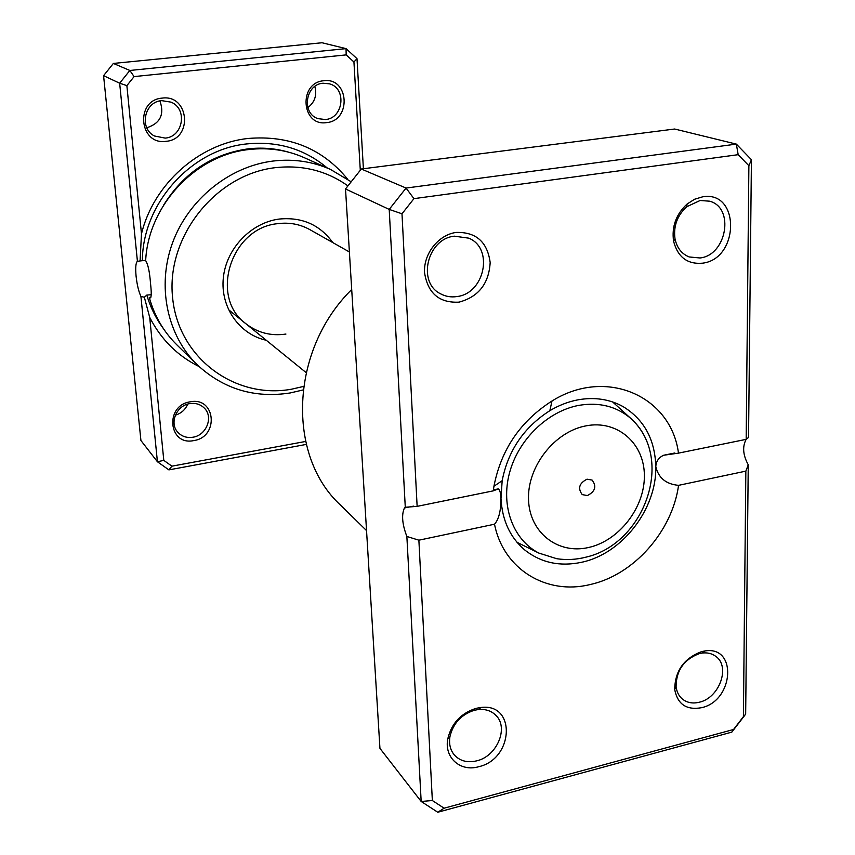 <?xml version="1.0" encoding="UTF-8"?>
<svg xmlns="http://www.w3.org/2000/svg" width="855" height="855" viewBox="0 0 855 855"><rect width="100%" height="100%" fill="white"/><g stroke="black" fill="none" stroke-linecap="round" stroke-linejoin="round"><path stroke-width="1.28" d="M360.297 170.273L353.938 61.998L346.168 54.891L134.085 76.597L126.871 85.628L141.47 233.821L140.081 260.935L137.377 261.341C135.763 262.763 135.325 267.679 136.073 276.09C137.046 284.79 138.66 291.566 140.925 296.429L144.345 297.251L149.711 317.397L163.797 460.385L157.416 461.743L140.925 296.429M140.081 260.935L144.923 260.433M330.447 169.408L304.295 157.694C287.013 150.042 268.609 147.317 249.083 149.518C195.688 154.851 148.236 205.499 145.66 260.657C148.022 264.216 149.636 271.805 150.523 283.422C151.463 291.726 151.463 296.535 150.523 297.829L149.272 297.444C154.434 316.008 163.626 331.804 176.846 344.843L197.313 364.893C167.195 335.502 156.604 286.34 172.528 242.863C188.442 199.386 229.429 166.362 273.119 161.039C293.425 158.677 312.535 161.467 330.447 169.408L351.191 181.784M151.228 294.697L146.804 295.082L144.345 297.251M141.47 233.821C153.643 183.9 199.236 143.555 248.217 138.457C289.396 135.069 322.527 148.631 347.622 179.165M326.503 122.618C301.291 126.69 298.213 82.529 323.81 80.744C349.107 77.121 351.662 120.747 326.503 122.618M323.062 83.224C305.342 84.228 301.249 113.448 317.985 118.642L325.392 119.54C343.454 118.375 346.991 88.322 329.485 83.843L323.062 83.224M166.159 141.31C139.205 145.628 134.716 100.056 162.161 98.111C189.222 94.274 193.123 139.269 166.159 141.31M161.713 100.644C144.271 101.66 138.884 128.421 154.488 135.998L165.186 138.104C183.173 136.918 187.844 108.884 171.064 102.151L161.713 100.644M193.861 440.571C168.467 446.203 164.449 405.345 190.27 401.818C215.759 396.592 219.254 436.98 193.861 440.571M189.799 403.613C176.6 405.356 169.108 423.001 177.68 432.106C181.655 436.445 186.743 438.145 192.909 437.226C206.386 435.355 213.643 417.101 204.398 408.188C200.498 404.297 195.624 402.769 189.799 403.613M266.268 340.269C239.475 334.433 220.312 307.383 223.305 278.099C226.073 248.816 250.814 222.76 279.136 219.062C301.922 216.86 319.802 224.705 332.798 242.585M349.396 251.969L309.841 229.621C300.03 224.181 289.332 222.193 277.757 223.657C230.861 227.804 209.133 297.166 245.802 323.66C257.526 332.777 270.896 336.239 285.933 334.059M347.942 185.898C326.728 170.786 302.531 164.716 275.353 167.666C215.727 174.377 166.18 236.6 172.56 297.23C178.054 357.988 235.136 399.627 291.673 389.175L303.546 386.428M303.098 389.955L290.294 392.937C254.619 398.483 223.625 389.132 197.313 364.893M199.055 366.549C177.509 355.851 161.061 339.467 149.711 317.397M163.797 460.385L171.919 466.167L305.609 441.458M137.42 261.32L119.657 83.213L129.853 70.463L346.051 48.628L322.004 42.75L113.362 63.441L103.573 75.678L140.925 440.517L157.416 461.743L168.884 469.887L171.919 466.167M134.085 76.597L129.853 70.463L113.362 63.441M126.871 85.628L119.657 83.213L103.573 75.678M306.304 444.408L168.884 469.887M346.168 54.891L346.051 48.628L356.995 58.664L363.396 168.734M187.737 404.094C185.364 409.695 181.239 413.371 175.382 415.135M159.928 100.933C164.63 114.452 160.248 123.398 146.804 127.758M314.822 86.462C317.152 95.108 314.832 102.162 307.864 107.612M356.995 58.664L353.938 61.998M149.272 297.444L150.918 297.198M587.054 479.185C579.209 483.182 577.595 488.323 582.212 494.607L587.385 495.558C595.251 491.507 596.833 486.345 592.109 480.083L587.054 479.185M702.447 263.19C687.377 264.452 677.759 257.12 673.58 241.206C671.57 226.65 676.07 214.263 687.078 204.056L694.527 199.268L702.564 196.842C740.312 190.088 739.618 258.958 702.447 263.19M700.106 200.498L686.704 206.739C677.181 215.578 673.28 226.297 675.023 238.898C676.946 247.886 681.67 253.903 689.183 256.96L700.031 257.975C726.697 255.218 734.915 207.583 709.543 201.182L700.106 200.498M701.656 707.683C686.586 710.398 677.598 704.349 674.702 689.558C674.958 670.897 683.979 658.232 701.763 651.563L704.819 650.976C737.502 645.397 734.018 700.619 701.656 707.683M699.497 653.562C684.107 659.323 676.294 670.288 676.081 686.447C676.679 691.77 678.785 695.981 682.397 699.059C687.099 702.789 692.774 703.836 699.433 702.19C719.461 697.862 730.704 666.473 715.731 656.319C711.937 653.498 707.406 652.408 702.147 653.049L699.497 653.562M478.693 766.721C460.407 772.108 444.055 757.69 447.774 738.87C451.483 723.373 460.963 713.177 476.224 708.303L480.895 707.491C516.388 702.725 513.834 759.005 478.693 766.721M474.557 710.216C461.347 714.449 453.15 723.266 449.933 736.679C448.811 743.936 450.286 750.038 454.358 754.986C460.011 761.068 467.461 763.013 476.716 760.843C496.883 756.344 509.014 727.915 495.986 715.453C491.518 710.922 485.726 708.945 478.608 709.511L474.557 710.216M459.06 302.136C439.246 303.151 427.735 293.286 424.54 272.542C423.482 253.775 438.412 234.826 456.11 232.432C476.053 231.876 487.403 241.912 490.172 262.549C488.9 283.646 478.533 296.845 459.06 302.136M454.368 236.172C427.211 238.705 416.919 282.535 440.571 293.81C445.626 296.525 451.077 297.444 456.933 296.557C484.7 293.596 494.062 248.239 468.711 238.15L454.368 236.172M417.133 506.363L405.281 507.261L389.207 209.411L406.061 188.057L736.347 144.11L751.427 159.703L748.542 437.461L746.169 439.342L748.884 165.72L738.175 154.68L413.938 198.649L401.989 213.793L417.133 506.363L493.282 490.856L493.944 486.249C501.116 449.538 520.46 421.13 551.988 401.006C606.281 366.987 671.132 396.25 678.485 453.139L663.672 455.245C658.756 457.468 656.127 461.273 655.796 466.659C655.016 439.545 644.136 419.538 623.145 406.638C609.679 399.178 594.642 396.902 578.023 399.819C568.319 401.658 558.935 405.281 549.851 410.678C523.965 427.222 508.073 450.564 502.163 480.713L500.987 498.508C502.174 520.545 510.253 537.838 525.248 550.385C541.333 562.814 560.068 566.79 581.443 562.312C622.098 553.933 656.8 509.174 655.796 466.659C658.489 477.977 666.077 484.208 678.571 485.341C672.18 531.607 633.566 575.116 590.057 584.564C546.687 595.347 503.413 569.473 494.521 524.211L418.875 540.189L432.352 800.526L444.108 808.199L733.547 729.486L743.401 716.682L745.849 471.126L678.571 485.341M678.485 453.139L746.169 439.352C742.247 446.567 742.942 455.063 748.253 464.821L745.667 714.149L731.827 732.126L437.771 812.25L421.173 801.466L406.862 536.459L418.875 540.189M738.175 154.68L736.347 144.11L674.659 129.02L361.302 169.001L345.516 188.955L379.941 748.371L421.173 801.466L432.352 800.526M405.281 507.261L404.447 507.977C401.38 514.71 402.192 524.201 406.862 536.459M345.516 188.955L389.207 209.411L401.989 213.793M361.302 169.001L406.061 188.057L413.938 198.649M351.704 289.514C289.963 350.197 286.532 455.726 340.557 505.145L366.538 530.592M494.521 524.211C498.786 519.413 500.934 510.841 500.987 498.508C500.741 493.068 499.854 489.862 498.337 488.878L493.282 490.856M748.542 437.461L746.169 439.352M745.849 471.126L748.253 464.821M444.108 808.199L437.771 812.25M733.547 729.486L731.827 732.126M743.401 716.682L745.667 714.149M751.427 159.703L748.884 165.72M163.604 205.125C183.772 172.892 211.837 154.157 247.779 148.898C261.737 147.274 275.257 148.343 288.359 152.094M163.337 328.534C155.941 318.509 150.437 307.362 146.804 295.082M142.357 260.7C142.55 203.458 191.306 149.304 246.839 143.918C277.704 140.893 304.508 148.909 327.241 167.965M588.411 547.531C618.977 540.926 644.82 507.624 644.371 475.54C644.371 443.371 617.417 419.623 586.006 425.854C554.585 431.593 527.214 466.616 528.529 499.544C529.384 532.569 557.855 554.596 588.411 547.531M517.04 542.337L538.789 553.057C513.267 539.847 500.57 506.417 509.473 473.039C518.269 439.673 547.692 411.127 578.878 405.366C599.066 401.978 616.295 406.275 630.595 418.255C641.913 428.334 648.795 441.458 651.254 457.628M582.96 557.866L582.084 558.069M141.898 260.7L137.377 261.341M612.65 401.957L630.595 418.255C675.707 458.846 644.242 543.972 586.017 557.139C576.356 559.64 566.619 560.175 556.819 558.732L538.789 553.057M306.111 372.598L229.974 310.814M675.023 238.898L673.58 241.206M686.704 206.739L687.078 204.056M676.081 686.447L674.702 689.558M449.933 736.679L447.774 738.87M498.337 488.878L494.585 489.637M413.489 506.139L404.447 507.977M674.809 452.979L663.672 455.245M502.163 480.713L493.944 486.249M549.851 410.678L551.988 401.006M478.608 709.511L480.895 707.491M702.147 653.049L704.819 650.976"/></g></svg>
